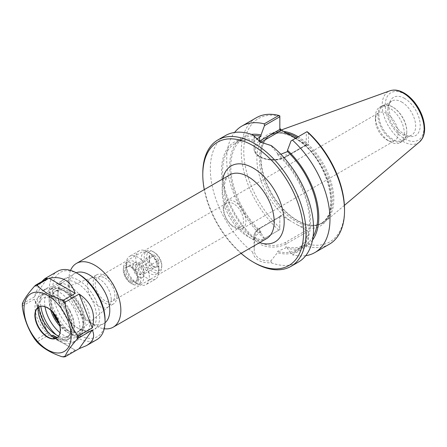 <?xml version="1.0" encoding="UTF-8"?>
<svg xmlns="http://www.w3.org/2000/svg" width="447" height="447" viewBox="0 0 447 447"><rect width="100%" height="100%" fill="white"/><g stroke="black" fill="none" stroke-linecap="round" stroke-linejoin="round"><path stroke-width="0.34" stroke-dasharray="2.23 1.68" d="M70.57 270.401A36.799 21.249 -120 0 0 68.799 280.269A36.799 21.249 -120 0 0 94.825 325.343A36.799 21.249 -120 0 0 104.257 328.746M241.067 253.354A71.246 41.135 60 0 1 204.268 189.612M90.132 321.667A28.977 16.729 -120 0 0 77.482 292.5A28.977 16.729 -120 0 0 55.149 284.739A28.977 16.729 -120 0 0 49.148 298.004A28.977 16.729 -120 0 0 69.637 333.496A28.977 16.729 -120 0 0 84.125 334.932A28.977 16.729 -120 0 0 90.132 321.667M50.679 310.145A25.445 14.69 60 0 1 49.148 300.887A25.445 14.69 60 0 1 67.139 290.5A25.445 14.69 60 0 1 85.131 321.667A25.445 14.69 60 0 1 67.139 332.054A25.445 14.69 60 0 1 59.887 326.098M76.174 272.737A28.977 16.729 -120 0 0 74.805 273.391A28.977 16.729 -120 0 0 68.799 286.656A28.977 16.729 -120 0 0 89.294 322.147A28.977 16.729 -120 0 0 103.782 323.583A28.977 16.729 -120 0 0 105.034 322.723M52.573 311.984A23.434 13.533 60 0 1 61.228 289.986A23.434 13.533 60 0 1 83.712 320.845A23.434 13.533 60 0 1 82.622 327.042A23.434 13.533 60 0 1 59.244 323.539M233.652 203.798A13.896 8.024 -120 0 0 226.702 203.106A13.896 8.024 -120 0 0 223.824 209.47A13.896 8.024 -120 0 0 229.892 223.455A13.896 8.024 -120 0 0 240.598 227.177A13.896 8.024 -120 0 0 242.732 216.041A13.896 8.024 -120 0 0 233.652 203.798M105.028 278.056A13.896 8.024 60 0 1 114.108 290.299A13.896 8.024 60 0 1 111.979 301.434A13.896 8.024 60 0 1 98.083 293.411A13.896 8.024 60 0 1 98.083 277.369A13.896 8.024 60 0 1 105.028 278.056M223.221 208.062A16.047 9.264 60 0 1 226.54 200.72A16.047 9.264 60 0 1 242.587 209.984A16.047 9.264 60 0 1 242.587 228.512A16.047 9.264 60 0 1 230.222 224.21A16.047 9.264 60 0 1 223.221 208.062M53.897 313.509A23.099 13.337 60 0 1 57.205 290.472A23.099 13.337 60 0 1 61.725 290.053A23.099 13.337 60 0 1 83.885 320.471A23.099 13.337 60 0 1 82.812 326.578A23.099 13.337 60 0 1 80.192 330.283A23.099 13.337 60 0 1 58.585 321.628M111.208 299.535A16.779 9.689 60 0 1 108.526 306.664A16.779 9.689 60 0 1 107.733 307.218A16.779 9.689 60 0 1 90.953 297.529A16.779 9.689 60 0 1 90.953 278.151A16.779 9.689 60 0 1 91.831 277.743A16.779 9.689 60 0 1 104.425 283.236A16.779 9.689 60 0 1 111.208 299.535M116.896 296.255A16.779 9.689 60 0 1 113.421 303.932A16.779 9.689 60 0 1 96.641 294.243A16.779 9.689 60 0 1 96.641 274.866A16.779 9.689 60 0 1 109.571 279.364A16.779 9.689 60 0 1 116.896 296.255M308.447 132.698L308.447 144.727L307.949 145.225L306.156 145.225L306.363 132.061L307.078 131.647M279.839 115.924L279.839 129.412M306.363 132.061L291.031 140.911M280.867 154.249L277.447 154.595L277.447 153.304L270.91 145.661L261.065 142.42M254.192 136.011L254.667 141.442L256.394 139.352M281.018 215.432L281.018 216.236L280.185 216.314L279.839 216.912L279.839 215.711L281.018 215.432L290.209 220.734A52.701 30.424 60 0 1 256.88 158.702A52.701 30.424 60 0 1 290.209 135.156M281.018 216.236L260.417 228.126A17.578 10.147 0 0 0 260.417 242.481A17.578 10.147 0 0 0 285.275 242.481L305.877 230.585L306.363 232.228L286.108 243.922A18.752 10.829 180 0 1 265.669 246.269A18.752 10.829 180 0 1 254.092 236.267A18.752 10.829 180 0 1 259.584 228.607L279.839 216.912L279.839 229.579L279.839 215.711M307.268 145.007L298.076 139.699A52.701 30.424 60 0 1 331.406 201.731A52.701 30.424 60 0 1 298.076 225.277L307.268 230.585L308.447 232.228L308.447 244.258L307.078 245.302L306.363 244.889L306.363 232.228L308.447 232.228M264.512 238.43L279.839 229.579L264.512 238.43L260.992 233.127L260.992 231.82L259.584 232.636C257.204 234.027 255.561 235.91 254.667 238.273L254.192 251.253C255.835 257.953 261.406 261.171 270.91 260.908L277.447 252.717L277.447 251.426L287.51 247.135L287.51 248.443L291.031 253.74L306.363 244.889M270.91 260.908L271.329 262.842C260.618 263.099 254.365 259.489 252.583 252.013L254.192 251.253M271.329 262.842A73.012 42.158 -120 0 0 298.462 262.031M202.793 173.341A73.012 42.158 -120 0 0 254.421 262.769M225.45 135.57A73.012 42.158 -120 0 0 212.655 188.036A73.012 42.158 -120 0 0 252.583 252.013M277.447 153.304A62.971 36.358 60 0 1 310.581 222.142A62.971 36.358 60 0 1 277.447 252.717M271.329 145.588L270.91 145.661M307.078 245.302L306.972 246.426L292.427 254.818L291.031 253.74M329.4 244.174A73.012 42.158 60 0 1 306.972 246.426M305.726 255.684A73.012 42.158 60 0 1 292.427 254.818M308.447 244.258A71.246 41.135 -120 0 0 344.52 209.302M279.839 116.181A71.246 41.135 -120 0 0 243.76 151.131A71.246 41.135 -120 0 0 279.839 227.741M278.816 230.171A73.012 42.158 60 0 1 256.388 117.706M264.272 238.564A73.012 42.158 60 0 1 234.58 132.452M298.076 225.277L290.209 220.734M295.618 138.268L298.076 139.699M297.087 137.419A50.936 29.407 60 0 1 332.685 199.552A50.936 29.407 60 0 1 322.136 222.869A50.936 29.407 60 0 1 309.52 225.031A50.936 29.407 60 0 1 271.2 193.462A50.936 29.407 60 0 1 263.026 144.498A50.936 29.407 60 0 1 271.2 134.648A50.936 29.407 60 0 1 286.432 132.977M298.216 136.765A51.522 29.748 60 0 1 333.82 199.379A51.522 29.748 60 0 1 325.667 221.192A51.522 29.748 60 0 1 310.391 225.148A51.522 29.748 60 0 1 271.631 193.216A51.522 29.748 60 0 1 263.356 143.683A51.522 29.748 60 0 1 274.424 132.429A51.522 29.748 60 0 1 283.817 131.468M404.306 133.295A20.428 11.795 60 0 1 400.076 142.643A20.428 11.795 60 0 1 389.862 141.632A20.428 11.795 60 0 1 375.419 116.617A20.428 11.795 60 0 1 379.654 107.263A20.428 11.795 60 0 1 395.394 112.739A20.428 11.795 60 0 1 404.306 133.295M398.115 133.295A16.047 9.264 60 0 1 394.79 140.637A16.047 9.264 60 0 1 386.767 139.844A16.047 9.264 60 0 1 375.419 120.193A16.047 9.264 60 0 1 378.743 112.845A16.047 9.264 60 0 1 391.108 117.148A16.047 9.264 60 0 1 398.115 133.295M406.804 131.848A20.428 11.795 60 0 1 402.574 141.202A20.428 11.795 60 0 1 382.151 129.406A20.428 11.795 60 0 1 382.151 105.822A20.428 11.795 60 0 1 392.365 106.833A20.428 11.795 60 0 1 406.804 131.848L406.804 131.273A19.718 11.387 -120 0 0 392.863 107.124L392.863 107.124A19.718 11.387 -120 0 0 383.001 106.146A19.718 11.387 -120 0 0 383.001 128.915A19.718 11.387 -120 0 0 402.725 140.302A19.718 11.387 -120 0 0 406.804 131.273M404.602 98.413A22.082 12.751 -120 0 0 390.019 101.592A22.082 12.751 -120 0 0 393.561 122.819A22.082 12.751 -120 0 0 410.173 136.503A22.082 12.751 -120 0 0 419.957 122.037A22.082 12.751 -120 0 0 404.602 98.413M401.713 102.011A19.718 11.387 60 0 1 414.592 119.388A19.718 11.387 60 0 1 411.57 135.19A19.718 11.387 60 0 1 406.686 136.028A19.718 11.387 60 0 1 391.851 123.808A19.718 11.387 60 0 1 388.683 104.849A19.718 11.387 60 0 1 391.851 101.033A19.718 11.387 60 0 1 401.713 102.011M254.667 239.564A62.971 36.358 60 0 1 221.528 170.726A62.971 36.358 60 0 1 254.667 140.151M277.447 154.595A61.446 35.475 60 0 1 296.78 249.644A61.446 35.475 60 0 1 277.447 251.426M254.667 238.273A61.446 35.475 60 0 1 235.334 143.224A61.446 35.475 60 0 1 254.667 141.442M313.079 236.631A61.446 35.475 60 0 1 304.971 244.917A61.446 35.475 60 0 1 287.51 247.135M312.509 240.1A62.971 36.358 60 0 1 287.51 248.443M260.992 233.127A62.971 36.358 60 0 1 230.032 172.19A62.971 36.358 60 0 1 251.465 134.374M260.992 231.82A61.446 35.475 60 0 1 243.531 138.492A61.446 35.475 60 0 1 253.706 135.637M96.893 339.608A39.409 22.752 60 0 1 57.479 316.856A39.409 22.752 60 0 1 57.479 271.346M63.183 356.941L75.219 350.146L48.991 335.004L37.408 341.692L37.593 342.62M34.626 338.927L35.788 339.67L47.365 332.987C43.577 319.549 39.207 308.285 34.251 299.188L22.674 305.871L22.372 306.474M22.411 303.479L22.674 303.709L34.251 297.02C36.766 290.064 39.252 284.929 41.716 281.627M58.691 336.077A24.456 14.12 -120 0 0 68.452 336.066A24.456 14.12 -120 0 0 69.793 335.099L67.827 336.239A24.456 14.12 60 0 1 66.486 337.206A24.456 14.12 60 0 1 57.451 337.491M51.919 335.798L51.014 336.317A24.456 14.12 60 0 1 36.09 314.738A24.456 14.12 60 0 1 40.079 295.97A24.456 14.12 60 0 1 51.014 296.49L52.969 295.366A24.456 14.12 60 0 1 67.827 311.481L69.793 310.341A24.456 14.12 -120 0 0 43.996 293.707A24.456 14.12 -120 0 0 39.006 306.804M69.793 310.341A21.964 12.684 60 0 1 69.793 335.099M67.827 311.481A21.964 12.684 60 0 1 67.827 336.239M52.969 295.366A24.92 14.388 60 0 1 72.084 316.627A24.92 14.388 60 0 1 69.05 338.949A24.92 14.388 60 0 1 56.914 337.904M51.014 296.49A24.92 14.388 60 0 1 70.134 317.756A24.92 14.388 60 0 1 67.095 340.078A24.92 14.388 60 0 1 51.014 336.317M38.124 307.391A23.434 13.527 60 0 1 39.157 302.731A23.434 13.527 60 0 1 57.641 301.412A23.434 13.527 60 0 1 71.207 328.064A23.434 13.527 60 0 1 60.552 339.781A23.434 13.527 60 0 1 58.725 339.396A23.434 13.527 60 0 1 55.998 338.351M34.251 297.02L47.365 278.364M47.365 332.987L34.251 299.188M75.219 350.146L48.991 335.004M105.051 319.672A37.09 21.417 60 0 1 78.823 334.814A37.09 21.417 60 0 1 52.595 289.388A37.09 21.417 60 0 1 78.823 274.246M99.726 316.599A29.558 17.064 60 0 1 78.823 328.662A29.558 17.064 60 0 1 57.926 292.467A29.558 17.064 60 0 1 78.823 280.398A29.558 17.064 60 0 1 99.726 316.599M96.446 316.599A27.239 15.729 60 0 1 90.808 329.065A27.239 15.729 60 0 1 77.186 327.718A27.239 15.729 60 0 1 57.926 294.355A27.239 15.729 60 0 1 63.569 281.889A27.239 15.729 60 0 1 84.556 289.187A27.239 15.729 60 0 1 96.446 316.599M45.013 306.737A27.239 15.729 60 0 1 50.265 289.567A27.239 15.729 60 0 1 63.882 290.919A27.239 15.729 60 0 1 83.142 324.276A27.239 15.729 60 0 1 77.504 336.747A27.239 15.729 60 0 1 60.01 332.708M40.817 306.256A30.139 17.399 60 0 1 46.767 288.242A30.139 17.399 60 0 1 61.831 289.734A30.139 17.399 60 0 1 83.142 326.645A30.139 17.399 60 0 1 76.901 340.441A30.139 17.399 60 0 1 56.272 334.887M83.142 324.276L83.142 326.645M79.862 328.539A30.139 17.399 60 0 1 73.621 342.335A30.139 17.399 60 0 1 43.488 324.935A30.139 17.399 60 0 1 43.488 290.137A30.139 17.399 60 0 1 66.709 298.21A30.139 17.399 60 0 1 79.862 328.539M38.772 306.921A17.958 10.37 60 0 1 38.95 306.815A17.958 10.37 60 0 1 52.791 311.626A17.958 10.37 60 0 1 60.63 329.696A17.958 10.37 60 0 1 56.914 337.921A17.958 10.37 60 0 1 56.73 338.021M131.675 280.772A8.275 4.777 60 0 1 126.272 273.48A8.275 4.777 60 0 1 127.54 266.853A8.275 4.777 60 0 1 129.591 266.501A8.275 4.777 60 0 1 135.815 271.631A8.275 4.777 60 0 1 137.14 279.582A8.275 4.777 60 0 1 135.815 281.18A8.275 4.777 60 0 1 131.675 280.772M130.842 281.806A8.951 5.168 -120 0 0 136.76 280.52A8.951 5.168 -120 0 0 135.324 271.916A8.951 5.168 -120 0 0 128.585 266.362A8.951 5.168 -120 0 0 124.618 272.229A8.951 5.168 -120 0 0 130.842 281.806M138.631 276.754A8.275 4.777 -120 0 0 142.766 277.168A8.275 4.777 -120 0 0 142.766 267.613A8.275 4.777 -120 0 0 134.497 262.836A8.275 4.777 -120 0 0 133.228 269.468A8.275 4.777 -120 0 0 138.631 276.754M138.38 278.85A10.655 6.152 -120 0 0 130.842 265.797A10.655 6.152 -120 0 0 123.311 270.144A10.655 6.152 -120 0 0 130.842 283.197A10.655 6.152 -120 0 0 138.38 278.85M158.858 266.73L154.243 267.138L149.628 261.4L149.628 255.248L154.243 254.835L158.858 260.573L158.858 266.73L156.886 266.552L156.886 261.361L143.336 269.183L143.336 274.374L139.447 274.721L135.553 269.882L135.553 264.691L139.447 264.339L143.336 269.183M149.628 261.4L149.102 262.059L152.997 266.898L154.243 267.138M139.447 274.721L152.997 266.898L156.886 266.552L143.336 274.374M161.78 265.339A10.655 6.152 -120 0 0 154.243 252.287A10.655 6.152 -120 0 0 146.705 256.639A10.655 6.152 -120 0 0 154.243 269.692A10.655 6.152 -120 0 0 161.78 265.339L161.78 266.781A12.427 7.174 -120 0 0 152.997 251.566A12.427 7.174 -120 0 0 146.784 250.951A12.427 7.174 -120 0 0 146.784 265.294A12.427 7.174 -120 0 0 159.205 272.469A12.427 7.174 -120 0 0 161.78 266.781M158.858 260.573L156.886 261.361L152.997 256.517L149.102 256.869L149.102 262.059L135.553 269.882M154.243 254.835L152.997 256.517L139.447 264.339M149.628 255.248L149.102 256.869L135.553 264.691M158.864 268.463A12.427 7.174 -120 0 0 150.08 253.248A12.427 7.174 -120 0 0 143.867 252.633A12.427 7.174 -120 0 0 143.867 266.976A12.427 7.174 -120 0 0 156.294 274.151A12.427 7.174 -120 0 0 158.864 268.463L158.864 271.659A16.338 9.432 -120 0 0 147.314 251.65A16.338 9.432 -120 0 0 139.14 250.84A16.338 9.432 -120 0 0 139.14 269.709A16.338 9.432 -120 0 0 155.483 279.14A16.338 9.432 -120 0 0 158.864 271.659M149.332 277.168A16.338 9.432 -120 0 0 142.196 260.724A16.338 9.432 -120 0 0 129.608 256.343A16.338 9.432 -120 0 0 126.222 263.825A16.338 9.432 -120 0 0 137.777 283.834A16.338 9.432 -120 0 0 145.945 284.644A16.338 9.432 -120 0 0 149.332 277.168M143.794 277.168A12.427 7.174 -120 0 0 138.369 264.663A12.427 7.174 -120 0 0 128.797 261.333A12.427 7.174 -120 0 0 126.222 267.021A12.427 7.174 -120 0 0 135.011 282.236A12.427 7.174 -120 0 0 141.218 282.856A12.427 7.174 -120 0 0 143.794 277.168M140.878 278.85A12.427 7.174 -120 0 0 135.458 266.345A12.427 7.174 -120 0 0 125.881 263.015A12.427 7.174 -120 0 0 123.311 268.703A12.427 7.174 -120 0 0 132.094 283.923A12.427 7.174 -120 0 0 138.307 284.538A12.427 7.174 -120 0 0 140.878 278.85M266.574 238.625A36.799 21.249 60 0 1 229.775 217.382A36.799 21.249 60 0 1 229.775 174.883C227.294 175.906 225.523 179.308 224.45 185.092C223.813 190.076 224.489 195.881 226.467 202.491C229.512 212.04 234.418 220.5 241.184 227.869C245.805 232.731 250.376 236.128 254.902 238.067L260.472 239.642L266.574 238.625M222.835 178.895A43.867 25.328 -120 0 0 259.634 242.637M305.877 145.007L285.275 156.903A1.179 0.682 -120 0 0 285.862 156.958A1.179 0.682 -120 0 0 286.108 156.422L306.363 144.727L308.447 144.727M285.275 156.903A17.578 10.147 180 0 1 260.417 156.903A17.578 10.147 180 0 1 260.417 142.548A1.179 0.682 60 0 1 259.713 141.693M259.148 141.364A18.752 10.829 0 0 0 254.092 148.762A18.752 10.829 0 0 0 265.669 158.769A18.752 10.829 0 0 0 286.108 156.422L286.108 152.393M260.417 142.548L260.841 142.302M260.417 228.126A1.179 0.682 -120 0 0 259.83 228.071A1.179 0.682 -120 0 0 259.584 228.607L259.584 232.636M285.275 242.481A1.179 0.682 60 0 1 286.108 243.922L286.108 247.945M305.877 230.585L307.268 230.585M291.578 135.944A50.936 29.407 -120 0 0 269.927 135.385A50.936 29.407 -120 0 0 269.927 194.199A50.936 29.407 -120 0 0 320.857 223.606A50.936 29.407 -120 0 0 331.406 200.29A50.936 29.407 -120 0 0 299.194 140.336A50.936 29.407 -120 0 0 295.808 138.157M423.963 127.618A27.373 15.807 -120 0 0 394.924 91.501A27.373 15.807 -120 0 0 394.924 130.211A27.373 15.807 -120 0 0 423.963 127.618M419.482 141.973A29.703 17.148 60 0 1 388.326 125.842A29.703 17.148 60 0 1 389.935 90.797M65.262 356.689A39.409 22.752 60 0 1 63.636 356.835M37.408 341.692A39.409 22.752 60 0 1 35.788 339.67M22.674 305.871A39.409 22.752 60 0 1 22.674 303.709M67.139 332.054L69.637 333.496M49.148 300.887L49.148 298.004M74.805 273.391L55.149 284.739M103.782 323.583L84.125 334.932M226.702 203.106L98.083 277.369M240.598 227.177L111.979 301.434M61.725 290.053L61.228 289.986M82.812 326.578L82.622 327.042M91.831 277.743L57.205 290.472M108.526 306.664L80.192 330.283M107.733 307.218L113.421 303.932M90.953 278.151L96.641 274.866M89.294 322.147L94.825 325.343M68.799 286.656L68.799 280.269M307.949 145.225L306.156 145.225M254.092 136.972L254.092 148.762C253.483 158.774 275.123 163.725 285.862 156.958L306.217 145.208M254.092 248.057L254.092 236.267C253.734 233.697 255.65 230.965 259.83 228.071L280.185 216.314M260.635 142.213L261.473 142.615M271.2 134.648L269.927 135.385C272.916 133.659 276.414 132.938 280.414 133.223C286.035 133.664 292.003 136.067 298.311 140.425C327.796 159.076 341.603 214.728 320.857 223.606L322.136 222.869M309.52 225.031L310.391 225.148M263.026 144.498L263.356 143.683M386.767 139.844L389.862 141.632M375.419 120.193L375.419 116.617M400.076 142.643L402.574 141.202M379.654 107.263L382.151 105.822M392.863 107.124L392.365 106.833M242.587 228.512L394.79 140.637M226.54 200.72L378.743 112.845M406.686 136.028L410.173 136.503M388.683 104.849L390.019 101.592M402.725 140.302L411.57 135.19M383.001 106.146L391.851 101.033M281.23 129.976L274.424 132.429M344.408 205.369L325.667 221.192M296.78 249.644L304.971 244.917M235.334 143.224L243.531 138.492M43.996 293.707L40.079 295.97M68.452 336.066L66.486 337.206M67.095 340.078L69.05 338.949M77.186 327.718L78.823 328.662M57.926 294.355L57.926 292.467M77.504 336.747L90.808 329.065M50.265 289.567L63.569 281.889M63.882 290.919L61.831 289.734M73.621 342.335L76.901 340.441M43.488 290.137L46.767 288.242M52.461 338.681L60.552 339.781M36.067 310.285L39.157 302.731M56.551 338.128L56.914 337.921M38.593 307.022L38.95 306.815M129.591 266.501L128.585 266.362M137.14 279.582L136.76 280.52M134.497 262.836L127.54 266.853M142.766 277.168L135.815 281.18M154.243 252.287L152.997 251.566M146.784 250.951L143.867 252.633M159.205 272.469L156.294 274.151M150.08 253.248L147.314 251.65M139.14 250.84L129.608 256.343M155.483 279.14L145.945 284.644M135.011 282.236L137.777 283.834M126.222 267.021L126.222 263.825M128.797 261.333L125.881 263.015M141.218 282.856L138.307 284.538M130.842 283.197L132.094 283.923M123.311 270.144L123.311 268.703"/><path stroke-width="0.67" d="M104.257 328.746A36.799 21.249 -120 0 0 113.225 327.165A36.799 21.249 -120 0 0 120.846 310.319A36.799 21.249 -120 0 0 104.782 273.285A36.799 21.249 -120 0 0 76.426 263.423A36.799 21.249 -120 0 0 70.57 270.401M204.268 189.612A71.246 41.135 60 0 1 202.793 174.788A71.246 41.135 60 0 1 253.17 145.7A71.246 41.135 60 0 1 303.552 232.96A71.246 41.135 60 0 1 253.17 262.048A71.246 41.135 60 0 1 241.067 253.354M59.887 326.098A25.445 14.69 60 0 1 50.679 310.145M105.034 322.723A28.977 16.729 -120 0 0 109.783 310.319A28.977 16.729 -120 0 0 97.982 282.079A28.977 16.729 -120 0 0 76.174 272.737M59.244 323.539A23.434 13.533 60 0 1 52.573 311.984M58.585 321.628A23.099 13.337 60 0 1 53.897 313.509M260.841 142.302L281.018 130.658L279.839 129.412L259.584 141.107A18.752 10.829 0 0 0 259.148 141.364M295.618 138.268L281.018 129.853L279.839 128.211M280.867 154.249L287.51 151.583L287.51 150.276L291.031 140.911L307.078 131.647L308.447 132.698A71.246 41.135 -120 0 1 344.52 209.302L344.52 210.749A73.012 42.158 60 0 1 329.4 244.174L314.861 252.566A73.012 42.158 60 0 1 305.726 255.684M261.065 142.42L252.583 134.765L260.635 142.213L271.329 145.588A73.012 42.158 -120 0 1 313.582 228.607A73.012 42.158 -120 0 1 298.462 262.031L290.93 266.384A73.012 42.158 -120 0 0 306.05 232.96A73.012 42.158 -120 0 0 274.179 159.478A73.012 42.158 -120 0 0 217.912 139.917A73.012 42.158 -120 0 0 202.793 173.341L202.793 174.788M256.394 139.352L260.992 136.268L260.992 134.966L264.512 125.601L279.839 116.751L279.839 129.412M234.58 132.452A73.012 42.158 60 0 1 241.844 126.104L256.388 117.706A73.012 42.158 60 0 1 278.816 115.455L279.839 115.924L279.839 116.751M253.17 262.048L254.421 262.769A73.012 42.158 -120 0 0 290.93 266.384M252.583 134.765A73.012 42.158 -120 0 0 225.45 135.57L217.912 139.917M306.972 131.709A73.012 42.158 60 0 1 344.52 210.749M292.427 140.107A73.012 42.158 60 0 1 314.861 252.566M241.844 126.104A73.012 42.158 60 0 1 264.272 123.847L264.512 125.601M278.816 115.455L264.272 123.847M286.432 132.977A50.936 29.407 60 0 1 297.087 137.419M283.817 131.468A51.522 29.748 60 0 1 298.216 136.765M287.51 151.583A61.446 35.475 60 0 1 313.079 236.631M287.51 150.276A62.971 36.358 60 0 1 312.509 240.1M251.465 134.374A62.971 36.358 60 0 1 260.992 134.966M253.706 135.637A61.446 35.475 60 0 1 260.992 136.268M79.136 294.059C91.607 302.485 95.976 313.749 92.25 327.858L78.376 335.87L77.214 335.127C70.917 325.913 66.843 315.414 64.999 303.63L65.262 302.071L79.136 294.059L92.25 327.858M41.716 281.627L44.728 278.71L57.479 271.346A39.409 22.752 60 0 1 77.186 273.301A39.409 22.752 60 0 1 105.051 321.566A39.409 22.752 60 0 1 96.893 339.608L86.433 345.643L79.136 348.677L65.262 356.689L64.999 356.46C66.843 351.951 70.917 346.157 77.214 339.077L78.376 338.033L92.25 330.02C95.239 336.3 93.3 341.508 86.433 345.643M44.728 278.71L47.365 278.364L35.788 285.052L34.626 286.097C28.329 293.176 24.255 298.97 22.411 303.479L22.674 303.709L22.411 303.479A38.828 22.417 60 0 0 22.411 307.435C24.255 319.219 28.329 329.718 34.626 338.927L34.866 339.251M37.408 284.907L48.991 278.218C62.072 275.749 70.816 280.8 75.219 293.361L63.636 300.049L62.032 299.943C51.662 296.523 43.515 291.824 37.593 285.834L37.408 284.907A39.409 22.752 60 0 0 35.788 285.052M92.25 330.02L79.136 348.677M57.451 337.491A24.456 14.12 60 0 1 52.969 335.194L51.919 335.798M39.006 306.804A24.456 14.12 -120 0 0 58.691 336.077M56.914 337.904A24.92 14.388 60 0 1 52.969 335.194M55.998 338.351A23.434 13.527 60 0 1 38.124 307.391M65.262 356.689L64.999 356.46A38.828 22.417 60 0 1 62.032 356.728L63.636 356.835M48.991 278.218L75.219 293.361M22.372 306.474L22.411 307.435M37.375 342.368L37.593 342.62C43.515 348.604 51.662 353.309 62.032 356.728M71.146 336.183A33.341 19.249 60 0 1 35.782 339.346A33.341 19.249 60 0 1 35.782 292.193A33.341 19.249 60 0 1 71.146 336.183M77.186 273.301L78.823 274.246A37.09 21.417 60 0 1 105.051 319.672L105.051 321.566M60.01 332.708A27.239 15.729 60 0 1 45.013 306.737M56.272 334.887A30.139 17.399 60 0 1 40.817 306.256M56.73 338.021A17.958 10.37 60 0 1 52.461 338.681A17.958 10.37 60 0 1 38.95 327.55A17.958 10.37 60 0 1 36.067 310.285A17.958 10.37 60 0 1 38.772 306.921M60.272 329.908A17.958 10.37 60 0 1 56.551 338.128A17.958 10.37 60 0 1 38.593 327.757A17.958 10.37 60 0 1 38.593 307.022A17.958 10.37 60 0 1 52.433 311.833A17.958 10.37 60 0 1 60.272 329.908M76.426 263.423L229.775 174.883A36.799 21.249 60 0 1 258.137 184.745A36.799 21.249 60 0 1 274.201 221.779A36.799 21.249 60 0 1 266.574 238.625L113.225 327.165M259.634 242.637A43.867 25.328 -120 0 0 284.191 221.779A43.867 25.328 -120 0 0 256.422 170.128A43.867 25.328 -120 0 0 222.835 178.895M259.713 141.693A1.179 0.682 60 0 1 259.584 141.107L259.584 137.084M281.018 130.658L281.018 129.853M295.808 138.157A50.936 29.407 -120 0 0 291.578 135.944M419.482 141.973L422.286 138.587C423.868 135.787 424.656 132.452 424.65 128.58C424.41 119.634 421.147 110.996 414.855 102.67C411.491 98.385 407.804 95.105 403.781 92.825C398.853 90.065 394.237 89.383 389.935 90.797A29.703 17.148 60 0 1 412.207 100.581A29.703 17.148 60 0 1 424.181 129.395A29.703 17.148 60 0 1 419.482 141.973L344.408 205.369M78.376 335.87A39.409 22.752 60 0 1 78.387 336.96A39.409 22.752 60 0 1 78.376 338.033M63.636 300.049A39.409 22.752 60 0 1 65.262 302.071M37.593 342.62A38.828 22.417 60 0 1 34.626 338.927M34.626 286.097A38.828 22.417 60 0 1 37.593 285.834M62.032 299.943A38.828 22.417 60 0 1 64.999 303.63M77.214 335.127A38.828 22.417 60 0 1 77.27 337.133A38.828 22.417 60 0 1 77.214 339.077M389.935 90.797L281.23 129.976M65.055 356.773L63.183 356.941M34.749 339.105L37.47 342.486M22.35 303.686L22.35 306.927"/></g></svg>
